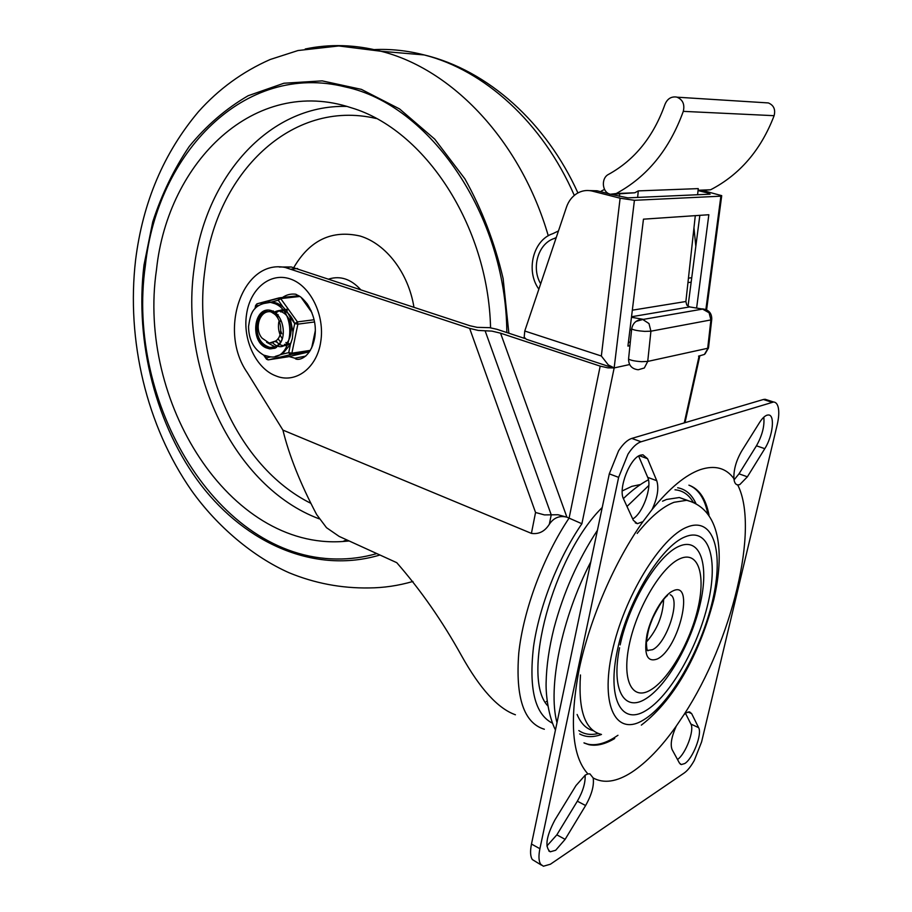 <?xml version="1.0" encoding="UTF-8"?>
<svg xmlns="http://www.w3.org/2000/svg" width="912" height="912" viewBox="0 0 912 912"><rect width="100%" height="100%" fill="white"/><g stroke="black" fill="none" stroke-linecap="round" stroke-linejoin="round"><path stroke-width="1.37" d="M733.898 478.618C725.975 467.856 714.746 464.881 700.222 469.669C685.482 474.924 669.431 488.216 652.069 509.546L642.971 521.607C614.95 560.88 589.984 618.268 579.268 668.781C569.202 721.597 572.086 756.641 587.921 773.912L589.904 773.855L593.188 777.982C603.926 783.796 616.763 781.892 631.697 772.282C646.597 762.443 661.451 747.053 676.271 726.089L684 714.609C731.869 641.421 759.787 528.059 737.705 484.933C735.551 484.614 734.285 482.505 733.898 478.618C733.579 469.805 736.166 460.628 741.661 451.075L759.491 422.621C762.124 418.471 764.644 415.986 767.038 415.165L768.44 414.971C775.246 414.709 772.817 436.289 764.792 448.67L747.384 476.805L739.005 473.83L734.057 479.894M763.811 417.206C764.666 426.052 762.215 435.583 756.436 445.808L739.005 473.83M642.971 521.607L637.385 523.67L633.361 520.353L623.546 498.932C617.903 488.707 630.135 457.459 640.68 455.111L642.96 454.814L647.543 458.69L656.754 480.715L647.702 477.352C652.388 486.826 642.709 513.661 632.711 518.939M684 714.609L686.314 712.751L689.575 711.873L691.672 713.651L698.626 727.662C702.422 733.921 692.869 758.659 684.764 763.538L681.298 764.564L679.44 763.048L672.087 749.55C670.16 744.477 671.551 736.668 676.271 726.089M593.188 777.982C594.236 785.574 591.706 794.751 585.607 805.535L565.121 839.359L555.67 850.269L550.289 851.785C544.624 847.202 546.163 836.578 554.929 819.922L575.985 785.563L585.333 775.052L587.921 773.912M585.116 775.189C585.527 782.804 582.928 791.479 577.342 801.192L556.844 834.845L546.881 846.005M627.98 454.165C632.392 447.325 636.781 443.186 641.113 441.761L773.593 401.998C775.861 402.181 777.412 403.982 778.244 407.425C779.201 411.893 778.848 417.662 777.206 424.741L701.59 741.946L694.271 760.494C690.908 766.456 687.557 770.617 684.228 772.977L550.415 864.223L543.37 866.229L540.702 864.257C538.696 861.156 538.433 855.969 539.904 848.707L618.632 477.364L627.98 454.165M768.257 401.052L765.111 399.274L763.412 399.49L631.788 438.421C627.433 439.835 623.033 443.939 618.61 450.745L609.296 473.852L531.479 844.045C530.032 851.284 530.317 856.459 532.346 859.571L541.477 865.169M737.705 484.933L739.746 484.637L747.384 476.805M652.069 509.546C657.506 497.815 659.068 488.205 656.754 480.715M620.16 644.898C629.36 601.988 658.259 554.61 679.383 546.14C700.667 537.02 709.354 565.326 700.074 604.542C691.182 643.188 666.74 686.12 645.502 698.957C624.173 712.363 611.029 689.768 619.567 647.759M697.897 608.498C705.899 574.628 698.284 550.563 680.067 558.668C661.975 566.215 637.477 606.651 629.576 643.211C621.403 679.907 631.913 701.054 650.29 690.156C668.564 679.782 690.145 642.265 697.897 608.498M663.628 599.629C662.887 615.737 657.153 629.85 646.437 641.957M685.493 713.321L690.897 724.048C694.659 730.181 685.63 754.087 677.513 759.502M638.628 456.057L647.702 477.352M601.35 356.011L620.114 198.212L634.421 200.298L614.164 367.924L629.633 364.549L614.164 367.924L581.89 523.739L566.899 517.172L558.019 514.756L544.43 514.904L535.549 512.487L531.411 533.383C538.867 534.466 544.852 531.411 549.343 524.24C553.744 517.697 559.592 515.337 566.899 517.172L500.551 333.176L600.187 366.134L607.939 367.867L614.164 367.924L608.281 364.903L601.35 356.011L524.765 331.022L524.183 337.223L526.349 339.275L611.724 367.422M279.289 267.022L291.281 266.977L285.296 267.49L469.634 328.377L478.253 330.44L491.921 331.113L500.551 333.176M524.81 338.477L496.846 329.266L489.63 327.67L477.181 327.351L469.954 325.755L291.281 266.977M547.679 705.74C520.581 677.171 553.242 555.465 602.228 507.482M622.235 490.93L631.856 486.347L640.486 484.523M285.296 267.49C242.478 258.803 217.968 330.68 247.186 372.484L282.914 430.099L531.411 533.383M282.914 430.099C289.127 455.51 300.379 483.668 316.646 514.562L326.496 527.683L339.15 536.404L396.766 562.681C420.842 590.258 442.423 621.243 461.495 655.637C480.077 688.925 498.055 708.635 515.417 714.769M547.04 701.191L546.174 701.659M289.058 356.569L294.952 358.199C296.582 361.186 310.388 359.75 314.686 337.85C316.635 326.336 314.173 315.05 307.31 303.981C299.569 294.519 298.783 296.377 295.853 294.234C291.031 293.584 286.573 294.679 282.469 297.506M294.952 358.199L305.794 356.079M698.033 190.756L710.63 189.764C739.826 174.625 760.996 149.944 774.117 115.687C775.667 109.451 773.741 105.199 768.337 102.931L764.803 102.714M664.973 104.413C667.265 98.884 671.061 96.421 676.362 97.025L677.023 97.185C682.814 99.693 684.901 104.413 683.293 111.355C669.499 149.443 647.144 176.837 616.227 193.526L610.356 194.245C602.034 192.58 600.757 178.057 608.635 174.329C634.729 159.919 653.505 136.618 664.973 104.413M638.332 320.169L643.496 319.371L631.457 317.273M631.754 328.274L631.674 328.901C633.658 330.076 638.012 330.908 644.738 331.375L650.917 331.193L710.904 319.93L707.701 348.281L647.725 361.426L644.317 367.992L638.218 369.759C631.856 368.984 628.642 365.404 628.562 359.02L628.562 359.02C630.534 360.331 634.866 361.209 641.558 361.676L647.725 361.426L650.917 331.193L648.991 323.566L642.698 319.451C636.542 319.724 632.871 322.871 631.674 328.901L628.63 358.336M631.526 316.749L689.666 306.922L686.77 305.041L685.881 301.507L687.956 282.617L691.171 282.161M688.435 278.16L691.752 277.715M695.822 246.354L693.964 227.783M689.666 306.922L702.685 309.077L643.496 319.371M614.768 194.119L634.809 192.785L638.297 190.893L637.636 197.425M619.419 196.479L619.67 193.925M631.549 330.064L629.93 329.768M687.956 282.617L695.297 215.642M697.589 194.735L698.261 188.613L638.297 190.893M711.702 319.679L708.567 347.415L704.395 354.46L698.524 356.147M701.51 308.883L703.061 308.963C708.898 309.909 711.805 313.306 711.759 319.166L710.904 319.93L709.103 312.793L702.525 309.054M611.45 194.438L627.889 197.858L710.14 194.176L708.008 193.036L707.849 194.279M620.114 198.212L591.785 190.973C586.519 189.856 581.537 190.722 576.829 193.572C572.006 196.661 568.575 201.142 566.523 207.024L524.765 331.022M702.913 190.562L721.723 195.647L720.879 196.183L705.877 309.556M589.414 190.585L597.064 190.779L609.284 193.891M696.608 308.074L708.841 214.73L643.462 219.176L627.935 346.093L629.941 345.694M634.421 200.298L720.879 196.183M698.615 190.733L708.008 193.036M688.036 306.284L699.846 215.335M628.391 342.376L630.317 342M601.601 191.93L601.829 190.756L604.531 189.434M540.679 283.792C531.058 267.786 538.194 243.493 554.291 238.465L555.989 238.328M554.291 238.465L556.263 237.519M558.475 230.941L552.786 233.677C533.053 240.038 525.517 270.898 538.867 289.172M145.361 265.597C125.571 403.001 217.318 558.087 336.585 558.988C350.117 559.193 363.535 557.392 376.816 553.584C363.535 557.392 350.117 559.193 336.585 558.988C217.318 558.087 125.571 403.001 145.361 265.597C157.092 153.421 244.234 61.389 345.523 86.982C244.234 61.389 157.092 153.421 145.361 265.597M506.833 332.549C506.137 214.594 429.461 104.675 345.523 86.982C429.461 104.675 506.137 214.594 506.833 332.549M413.934 307.15C408.405 272.87 386.027 243.835 360.126 236.037C331.934 229.642 309.841 240.118 293.846 267.467M490.565 327.796C488.182 225.275 424.388 129.401 351.314 107.787C255.075 75.673 167.774 161.527 156.499 269.633C136.925 401.246 229.197 549.434 342.821 541.5L349.159 540.964M280.144 321.526L280.771 319.941M280.782 330.953L281.785 333.815M275.333 341.213L276.963 341.795M276.598 342L274.957 341.533M275.504 341.054L269.279 343.094L262.154 338.215C254.072 329.608 259.156 310.468 270.283 311.71C281.352 314.651 284.464 336.175 275.504 341.054L271.445 343.06M278.798 321.856C277.807 328.217 278.969 333.872 282.287 338.808M285.878 342.479L290.392 344.417M286.687 309.271L280.634 311.904M278.114 314.594L276.849 316.669M277.989 338.705L279.574 340.803M280.075 341.362L280.691 341.954M284.396 344.36L290.176 344.873M287.314 310.16C282.435 308.872 278.251 310.285 274.763 314.389M275.458 341.088L279.562 344.462M279.87 344.622C283.985 346.48 287.725 345.842 291.088 342.695M275.264 356.41L282.31 354.152L290.426 344.337L292.376 338.409L292.969 331.968L289.948 316.852L294.701 323.589C289.503 311.015 282.196 307.458 272.768 312.896M272.631 342.798C289.663 359.602 300.869 316.76 279.152 310.992M273.372 310.958L272.278 311.311M270.955 356.831L266.6 357.869L266.395 359.02M289.948 316.852L286.961 311.334L282.937 306.888L277.601 303.365L273.121 302.043L268.242 302.134M271.879 301.918L278.24 300.219L280.953 298.555L299.809 296.48M314.093 319.747L297.437 321.902L294.701 323.589L297.882 324.148L314.526 321.97M290.426 344.337L288.716 352.636L289.948 354.506L309.556 351.736M255.953 307.675L257.024 303.867M288.112 356.786L268.128 359.864L266.521 359.214L263.625 355.076M266.623 342.285L274.991 346.856L266.623 342.285M271.434 347.278L272.061 347.529M275.173 348.224L270.077 348.829C259.624 345.511 254.995 336.927 256.181 323.065C257.914 315.62 261.71 311.323 267.558 310.171M279.095 316.977L270.488 311.528C263.705 311.186 259.259 315.187 257.15 323.509C256.044 336.403 260.342 344.394 270.066 347.483C275.686 347.86 279.802 344.861 282.412 338.466M764.792 448.67L756.436 445.808M647.543 458.69L639.289 455.692M641.113 441.761L631.788 438.421M539.904 848.707L531.479 844.045M556.981 722.714C547.519 687.682 561.587 618.233 590.816 561.792M626.989 506.456L648.831 485.469M614.688 738.526C605.169 744.215 596.573 746.267 588.878 744.671L584.159 743.029M694.157 502.615L686.736 500.3L674.048 502.284C662.579 506.696 650.29 517.081 637.18 533.44M580.477 674.971C578.151 710.357 585.014 730.147 601.042 734.32M643.553 719.933C616.58 736.793 600.073 706.96 612.1 652.091C623.74 597.394 660.778 537.065 687.226 527.056C713.868 516.181 724.105 552.307 712.466 601.088C701.157 649.766 670.388 703.847 643.553 719.933M708.008 603.356C718.531 559.136 709.034 526.805 685.003 536.883C661.132 546.208 628.06 600.313 617.584 649.31C606.754 698.467 621.323 725.701 645.628 710.744C669.818 696.483 697.794 647.463 708.008 603.356M593.233 730.66C586.211 728.882 580.841 723.478 577.114 714.472M662.545 501.19L666.558 499.457L679.315 497.519L687.967 500.551M688.902 485.173C699.219 488.855 705.934 498.853 709.023 515.166M584.079 742.949L587.864 744.169C595.559 745.765 604.166 743.725 613.696 738.036L617.96 735.289M707.735 513.399C704.668 498.636 698.489 489.254 689.221 485.275M693.143 502.09C688.731 494.578 682.678 490.474 674.983 489.79M677.707 487.76C685.676 489.231 691.741 494.464 695.913 503.447M670.217 594.727C681.15 598.99 666.889 643.222 652.559 649.686L647.395 650.473M672.737 591.033C663.366 595.308 651.088 615.828 647.03 634.342C643.621 654.497 647.064 662.705 657.358 658.966C679.28 648.546 695.275 579.28 672.737 591.033M601.475 734.456C593.21 737.5 585.949 737.341 579.667 733.955M578.835 730.569C584.353 734.365 590.805 735.334 598.204 733.487M609.296 473.852L618.632 477.364M585.607 805.535L577.342 801.192M763.412 399.49L771.905 402.226M565.121 839.359L556.844 834.845M691.672 713.651L688.047 711.976M698.626 727.662L690.897 724.048M699.059 356.193L684.274 422.906M581.89 523.739C558.247 558.133 539.163 606.605 533.509 646.847C528.709 688.788 534.968 714.21 552.284 723.102M600.187 366.134L569.111 518.05C543.347 556.502 523.351 610.105 518.78 653.015C515.348 697.6 523.876 723.011 544.35 729.247M549.343 524.24L551.236 514.824L485.104 330.782M320.762 341.59C325.025 315.199 310.319 285.445 290.153 278.924C270.043 272.004 249.922 289.047 246.525 314.549C242.581 339.823 256.215 368.687 275.857 375.881C295.306 384.123 317.068 368.174 320.762 341.59M535.549 512.487L469.634 328.377M291.612 269.051L297.597 268.516M636.074 321.389L643.325 319.337M685.881 301.507L632.324 310.194M616.227 193.526L634.809 192.785M698.079 190.266L710.63 189.764M683.293 111.355L774.117 115.687M597.622 190.916L592.333 191.11M548.272 235.786C520.672 140.642 451.999 69.016 380.954 51.254C355.007 44.574 329.756 43.822 305.212 49.009M508.873 333.222L503.128 278.582C494.703 242.66 481.958 209.407 464.881 178.82L434.728 139.137L399.559 108.927L361.369 89.365L322.187 80.872L283.906 83.243L248.155 95.726C225.971 108.631 206.351 125.537 189.274 146.422C173.896 169.142 161.72 194.29 152.737 221.878L143.982 265.096C134.657 342.627 156.134 426.314 201.244 485.298C246.468 543.803 315.199 574.366 379.928 555.009M574.298 195.396C542.378 122.117 484.147 70.11 424.262 54.959C407.242 50.559 390.393 48.781 373.703 49.624M577.912 192.945C546.311 122.846 488.091 70.27 424.262 54.959L380.954 51.254L338.797 45.953L297.985 50.536L270.191 59.497C242.603 71.66 218.72 89.034 198.531 111.617C163.761 152.885 142.785 202.35 135.592 260C126.255 340.336 146.501 425.858 191.52 490.531C217.227 526.646 253.331 556.89 289.036 572.736C314.674 583.292 341.293 588.354 368.915 587.944C383.713 587.852 398.384 585.686 412.942 581.457M360.388 289.366C350.846 279.061 340.393 275.595 329.038 278.958M376.211 118.503C291.042 98.485 216.007 174.374 205.018 269.211C191.611 362.178 236.71 466.465 310.867 503.333M346.811 106.408C267.718 104.287 204.847 178.866 194.199 267.661C179.288 370.945 233.962 487.031 319.189 518.837M255.599 305.417L256.272 306.09L258.552 305.474M310.411 350.356L291.874 353.183L290.666 354.631L268.561 359.841L267.353 359.351L265.084 355.669M263.796 355.144L269.815 356.74C292.855 361.141 297.768 312.463 274.934 303.673L270.442 302.351L261.174 303.947M276.45 347.506L269.701 348.886L266.042 347.803C249.979 341.236 253.604 306.956 270.146 310.228L272.289 310.935M279.699 297.779L298.6 295.716L278.821 298.007L278.24 300.219L282.937 306.888M294.701 323.589L292.969 331.968M254.972 308.723L255.588 305.577L256.865 303.901L280.189 297.893L297.437 321.902L297.882 324.148L291.874 353.183L288.716 352.636L282.31 354.152M287.782 356.854L309.533 351.77M279.015 297.905L257.355 303.719M315.267 330.874L311.665 347.951M301.165 297.46L311.893 312.554M681.298 764.564L680.238 764.051M550.289 851.785L548.796 850.953M555.454 730.01C548.739 716.775 545.786 696.05 546.106 682.94C546.448 665.954 549.092 647.645 554.017 628.003C563.502 592.401 577.98 559.843 597.428 530.305M623.398 498.602C631.64 490.542 639.985 484.261 648.432 479.758M641.33 725.12C677.16 697.862 701.089 648.352 713.788 599.674C724.823 552.353 720.457 509.09 686.736 500.3L679.315 497.519L687.58 500.471M667.459 595.536C663.571 598.443 658.669 605.944 652.753 618.028C649.857 625.871 648.455 627.388 646.414 642.173C646.642 651.168 647.68 650.986 648.113 650.655L647.269 650.29M588.878 744.671L583.976 742.847M637.385 523.67L635.254 522.838M737.831 484.956L736.303 484.397M773.593 401.998L765.111 399.274M699.743 356.193L684.992 422.689M705.067 353.856L708.476 348.008M677.023 97.185L768.337 102.931M706.595 309.863L721.666 196.057M591.785 190.973L597.064 190.779M601.829 190.756L600.643 191.68M346.697 539.847L342.821 541.5M312.577 345.819L315.176 333.484M272.745 311.14C286.049 317.068 288.614 348.418 269.701 348.886L270.077 348.829M263.408 354.95C253.604 349.022 248.645 339.503 248.554 326.428C250.435 315.005 251.723 304.061 270.442 302.351L273.121 302.043M311.174 310.821L302.374 298.452M270.066 347.483L274.626 346.811"/></g></svg>
